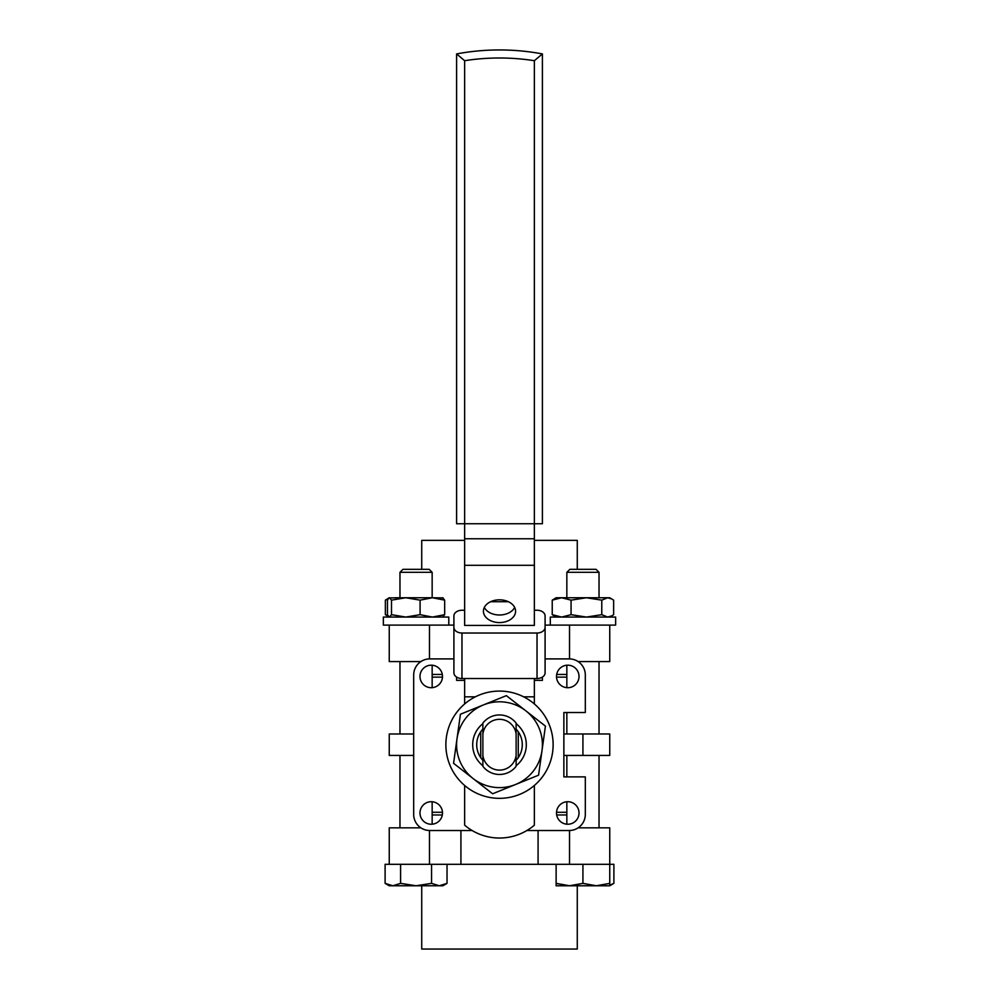 <?xml version="1.0" encoding="UTF-8"?>
<svg xmlns="http://www.w3.org/2000/svg" width="999" height="999" viewBox="0 0 999 999"><rect width="100%" height="100%" fill="white"/><g stroke="black" fill="none" stroke-linecap="round" stroke-linejoin="round"><path stroke-width="1.5" d="M413.686 755.431L389.248 755.431L389.248 733.978L413.686 733.978M482.879 723.101A21.016 21.016 0 0 1 516.121 723.101L516.121 734.115A16.733 16.733 0 0 0 482.879 734.115L482.879 723.101M567.769 801.71A11.264 11.264 0 0 0 556.505 812.974A11.264 11.264 0 0 0 567.769 824.237A11.264 11.264 0 0 0 579.02 812.974A11.264 11.264 0 0 0 567.769 801.71M431.231 801.71A11.264 11.264 0 0 0 419.98 812.974A11.264 11.264 0 0 0 431.231 824.237A11.264 11.264 0 0 0 442.495 812.974A11.264 11.264 0 0 0 431.231 801.71M431.231 665.184A11.264 11.264 0 0 0 419.98 676.448A11.264 11.264 0 0 0 431.231 687.712A11.264 11.264 0 0 0 442.495 676.448A11.264 11.264 0 0 0 431.231 665.184M567.769 665.184A11.264 11.264 0 0 0 556.505 676.448A11.264 11.264 0 0 0 567.769 687.712A11.264 11.264 0 0 0 579.02 676.448A11.264 11.264 0 0 0 567.769 665.184M389.248 864.31L389.248 827.846L420.879 827.846M421.728 885.763L421.728 949.05L577.272 949.05L577.272 885.763M609.752 661.575L609.752 625.112L609.752 661.575L578.121 661.575M421.728 569.33L421.728 540.372L464.635 540.372M442.32 674.45L432.155 674.45M566.845 674.45L556.68 674.45M566.845 814.972L556.68 814.972M442.32 814.972L432.155 814.972M526.873 830.519L569.218 830.519A16.084 16.084 0 0 0 585.314 814.435L585.314 776.885L563.861 776.885L563.861 712.524L585.314 712.524L585.314 674.987A16.084 16.084 0 0 0 569.218 658.903L545.092 658.903M582.929 755.431L582.929 733.978L609.752 733.978L609.752 755.431L563.861 755.431M566.845 812.287L556.518 812.287M566.845 677.135L556.518 677.135M582.929 733.978L563.861 733.978M442.482 677.135L432.155 677.135M442.482 812.287L432.155 812.287M420.879 661.575L389.248 661.575L389.248 625.112M534.365 540.372L577.272 540.372L577.272 569.33M569.53 658.903L569.53 625.112L545.092 625.112M453.908 625.112L429.47 625.112L429.47 658.903M582.929 864.31L582.929 883.366L569.53 885.763L556.118 883.366L556.118 864.31L609.752 864.31L609.752 827.846L578.121 827.846M569.53 830.519L569.53 864.31L538.074 864.31L538.074 830.519M538.074 864.31L460.926 864.31L460.926 830.519M460.926 864.31L431.556 864.31L431.556 883.366L416.071 885.763L400.587 883.366L392.844 885.763L385.102 883.366L385.102 864.31L400.587 864.31L400.587 883.366M534.365 680.356L542.407 680.356L542.407 677.072M456.593 677.072L456.593 680.356L464.635 680.356M453.908 658.903L429.782 658.903A16.084 16.084 0 0 0 413.686 674.987L413.686 814.435A16.084 16.084 0 0 0 429.782 830.519L472.127 830.519M482.879 766.32L482.879 755.306A16.733 16.733 0 0 0 516.121 755.306L516.121 766.32A21.016 21.016 0 0 1 482.879 766.32M482.879 760.301A22.79 22.79 0 0 1 482.879 729.12L482.879 755.306M516.121 729.12A22.79 22.79 0 0 1 516.121 760.301L516.121 734.115M482.879 729.12L482.879 734.115M516.121 760.301L516.121 755.306M461.888 58.354L456.593 53.921L456.593 523.751L534.365 523.751L534.365 625.424L464.635 625.424L464.635 60.702A225.637 225.637 0 0 1 499.5 57.992A225.637 225.637 0 0 0 464.635 60.702L456.593 53.921A233.679 233.679 0 0 1 542.407 53.921L542.407 523.751L534.365 523.751L534.365 60.702L542.407 53.921L537.112 58.354M499.5 599.825A16.084 11.376 180 0 0 483.416 611.201A16.084 11.376 180 0 0 499.5 622.577A16.084 11.376 180 0 0 515.584 611.201A16.084 11.376 180 0 0 499.5 599.825M514.672 607.417A16.084 11.376 0 0 1 499.5 614.997A16.084 11.376 0 0 1 484.328 607.417M464.635 785.464L464.635 825.162A53.659 53.659 0 0 0 534.365 825.162L534.365 785.464M464.635 610.252L461.963 610.252A8.042 5.694 0 0 0 453.908 615.946L453.908 627.322A8.042 5.694 0 0 0 461.963 633.016L461.963 678.521L537.037 678.521L537.037 633.016A8.042 5.694 0 0 0 545.092 627.322L545.092 672.827A8.042 5.694 180 0 1 537.037 678.521M461.963 678.521A8.042 5.694 180 0 1 453.908 672.827L453.908 627.322M461.963 633.016L537.037 633.016M534.365 610.252L537.037 610.252A8.042 5.694 0 0 1 545.092 615.946L545.092 627.322M508.354 601.71L490.646 601.71M480.731 731.78L480.731 757.642M518.269 757.642L518.269 731.78M534.365 703.958L534.365 678.521M464.635 703.958L464.635 678.521M596.053 569.33L599.025 572.302L596.053 569.33L569.817 569.33L566.845 572.302L566.845 597.752M599.025 572.302L599.025 597.752L599.025 572.302L566.845 572.302M566.845 665.222L566.845 687.674M566.845 712.524L566.845 733.978M566.845 755.431L566.845 776.885M566.845 801.747L566.845 824.2M599.025 661.575L599.025 733.978L599.025 661.575M599.025 755.431L599.025 827.846L599.025 755.431M609.752 883.366L609.752 885.763L613.898 883.366L613.898 864.31L609.752 864.31L609.752 883.366L596.341 885.763L582.929 883.366M556.118 883.366L556.118 885.763L609.752 885.763M550.312 617.07L550.312 625.112L550.312 617.07L615.646 617.07L615.646 625.112L615.646 617.07M550.312 625.112L615.646 625.112M609.977 616.932L611.962 615.784L607.704 617.07L601.773 614.672L601.773 600.149L607.704 597.752L586.425 597.752L597.789 597.752M561.65 597.752L556.118 597.752L552.235 600.149L561.65 597.752L586.425 597.752L571.066 600.149L561.65 597.752M611.962 599.038L607.704 597.752L609.752 597.752L613.636 600.149L613.636 614.672L611.962 615.784M601.773 600.149L586.425 597.752M601.773 614.672L586.425 617.07L571.066 614.672L571.066 600.149M571.066 614.672L561.65 617.07L552.235 614.672L552.235 600.149M552.235 614.672L556.118 617.07M442.657 617.07L444.667 614.672L432.38 617.07L420.092 614.672L405.794 617.07L391.496 614.672L391.496 600.149L405.794 597.752L389.023 597.889L387.462 600.149L387.462 614.672L389.248 617.07L385.364 614.672L385.364 600.149L388.037 599.025M420.092 600.149L405.794 597.752L432.38 597.752L420.092 600.149L420.092 614.672M443.119 597.889L432.38 597.752L444.667 600.149L442.657 597.752M444.667 614.672L444.667 600.149M391.496 600.149L389.485 597.752M391.496 614.672L389.485 617.07M399.975 572.302L402.947 569.33L429.183 569.33L432.155 572.302L399.975 572.302L399.975 597.752L394.792 597.752M388.037 615.796L385.364 614.672M389.248 597.752L385.364 600.149M383.354 617.07L448.788 617.07L448.788 625.112L383.354 625.112L383.354 617.07M400.587 864.31L447.028 864.31L447.028 883.366L439.285 885.763L431.556 883.366M385.102 883.366L389.248 885.763L442.882 885.763L447.028 883.366M613.898 883.366L609.752 885.214M537.974 782.067A53.634 53.634 0 0 0 536.863 706.231A53.634 53.634 0 0 0 461.026 707.354A53.634 53.634 0 0 0 462.137 783.191A53.634 53.634 0 0 0 537.974 782.067M516.121 723.676A26.811 26.811 0 0 1 516.121 765.746M483.404 704.932A42.907 42.907 0 0 1 541.995 750.661A42.907 42.907 0 0 1 473.101 778.533A42.907 42.907 0 0 1 483.404 704.932L460.439 714.223L453.571 763.298L492.632 793.78L538.561 775.187L545.429 726.123L506.368 695.641L483.404 704.932M482.879 765.746A26.811 26.811 0 0 1 482.879 723.676M429.47 864.31L429.47 830.519M534.365 538.761L464.635 538.761M534.365 565.309L464.635 565.309M534.365 696.827L523.651 696.827M475.349 696.827L464.635 696.827M499.5 49.95A233.679 233.679 0 0 1 542.407 53.921M534.365 60.702A225.637 225.637 0 0 0 499.5 57.992M609.752 864.31L609.752 827.846M399.975 661.575L399.975 733.978M399.975 755.431L399.975 827.846M432.155 572.302L432.155 597.752M432.155 665.222L432.155 687.674M432.155 801.747L432.155 824.2"/></g></svg>
